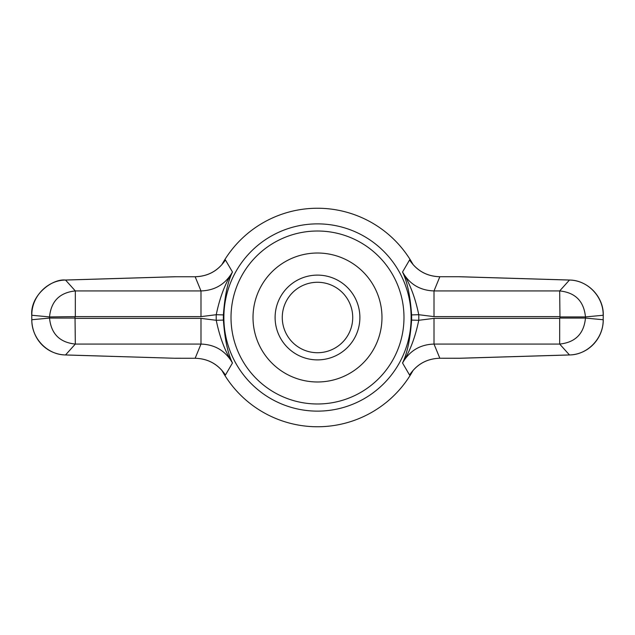<?xml version="1.0" encoding="UTF-8"?>
<svg xmlns="http://www.w3.org/2000/svg" width="635" height="635" viewBox="0 0 635 635"><rect width="100%" height="100%" fill="white"/><g stroke="black" fill="none" stroke-linecap="round" stroke-linejoin="round"><path stroke-width="0.95" d="M459.589 276.757L569.46 280.059L559.673 290.933L434.007 290.933L434.007 316.627L418.751 314.706C415.282 297.704 409.877 283.48 402.534 272.026C409.504 284.139 419.989 290.441 434.007 290.933L439.841 276.757C426.863 276.368 416.766 270.772 409.567 259.953L410.154 260.818C417.393 271.074 427.292 276.376 439.841 276.725L459.7 276.725L569.674 280.035A7.168 2.326 91.7 0 0 569.46 280.059C587.391 280.059 603.528 296.513 603.171 315.262L585.47 316.928L559.967 316.928L559.673 290.933C575.302 292.544 583.906 301.204 585.47 316.928L585.47 318.072C583.938 333.756 575.342 342.424 559.673 344.067L434.007 344.067C420.045 344.527 409.551 350.83 402.534 362.974C409.877 351.52 415.282 337.296 418.751 320.294L434.007 318.373L434.007 344.067L439.841 358.243L459.589 358.243L569.46 354.941L559.673 344.067L559.673 318.373L434.007 318.373M413.179 264.747A109.26 109.26 0 0 0 221.821 264.747M221.821 370.253A109.26 109.26 0 0 0 413.179 370.253M410.75 373.277L409.567 375.047C416.766 364.228 426.863 358.632 439.841 358.243L459.692 358.275L569.674 354.965A7.168 2.326 -91.7 0 1 569.46 354.941C587.311 354.933 603.528 338.582 603.171 319.738L585.47 318.072L559.967 318.072L559.967 316.928M409.567 375.047L402.534 362.974C407.218 353.441 410.242 339.153 411.607 320.096L418.751 320.294A101.282 101.282 0 0 0 418.751 314.706L411.607 314.904C410.242 295.846 407.218 281.559 402.534 272.026L409.567 259.953M410.75 261.723L410.154 260.818M223.393 314.904A94.139 94.139 0 0 0 223.393 320.096L216.249 320.294C219.718 337.296 225.123 351.52 232.466 362.974C225.496 350.861 215.011 344.559 200.993 344.067L200.993 318.373L216.249 320.294A101.282 101.282 0 0 1 216.249 314.706L200.993 316.627L200.993 290.933C214.955 290.473 225.449 284.17 232.466 272.026C225.123 283.48 219.718 297.704 216.249 314.706L223.393 314.904C224.758 295.846 227.782 281.559 232.466 272.026L225.433 259.953C218.234 270.772 208.137 276.368 195.159 276.757L200.993 290.933L75.327 290.933L75.327 316.627L200.993 316.627M224.25 261.723L225.433 259.953M175.411 276.757L195.159 276.757L175.411 276.757L65.54 280.059L75.327 290.933C59.658 292.576 51.062 301.244 49.53 316.928L75.327 316.627M31.75 315.262L31.829 319.738L31.75 315.262C30.202 295.1 52.308 278.638 65.326 280.035A7.168 2.326 88.3 0 1 65.54 280.059C47.688 280.067 31.472 296.418 31.829 315.262L49.53 316.928L49.53 318.072L31.829 319.738C31.472 338.487 47.609 354.941 65.54 354.941L75.327 344.067C59.698 342.455 51.094 333.796 49.53 318.072L75.033 318.072L75.033 316.928M31.75 319.738C32.258 340.257 47.427 354.33 65.326 354.965A7.168 2.326 -88.3 0 0 65.54 354.941L175.308 358.275L195.159 358.275C208.137 358.632 218.234 364.228 225.433 375.047L224.846 374.182C217.607 363.926 207.708 358.624 195.159 358.275L175.411 358.243M224.25 373.277L224.846 374.182M223.393 320.096C224.758 339.153 227.782 353.441 232.466 362.974L225.433 375.047M75.033 318.072L75.327 344.067L200.993 344.067L195.159 358.243M381.976 317.5A64.476 64.476 0 0 0 285.258 261.66A64.476 64.476 0 0 0 285.258 373.34A64.476 64.476 0 0 0 381.976 317.5M282.273 317.5A35.227 35.227 0 0 1 335.113 286.996A35.227 35.227 0 0 1 335.113 348.004A35.227 35.227 0 0 1 282.273 317.5M275.106 317.5A42.394 42.394 0 0 1 338.693 280.789A42.394 42.394 0 0 1 338.693 354.211A42.394 42.394 0 0 1 275.106 317.5M434.007 316.627L559.673 316.627M603.171 319.738L603.25 315.262L603.171 319.738M439.841 358.275L439.841 358.243C427.292 358.624 417.393 363.926 410.154 374.182M200.993 318.373L75.327 318.373M411.131 317.5A93.631 93.631 0 0 0 317.5 223.869A93.631 93.631 0 0 0 223.869 317.5A93.631 93.631 0 0 0 317.5 411.131A93.631 93.631 0 0 0 411.131 317.5M231.013 317.5A86.487 86.487 0 0 1 360.743 242.602A86.487 86.487 0 0 1 360.743 392.398A86.487 86.487 0 0 1 231.013 317.5M411.607 314.904A94.139 94.139 0 0 1 411.607 320.096M603.25 319.738C603.409 337.653 589.32 354.243 569.674 354.965M569.674 280.035C589.177 280.599 603.893 298.077 603.25 315.262M439.841 276.725L459.692 276.725M195.159 276.725C207.708 276.376 217.607 271.074 224.846 260.818M65.326 280.035L175.3 276.725M65.326 354.965L175.3 358.275"/></g></svg>
